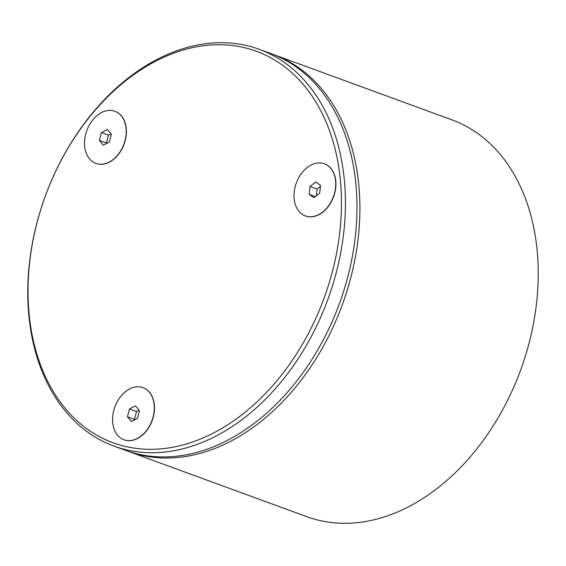 <?xml version="1.0" encoding="UTF-8"?>
<svg xmlns="http://www.w3.org/2000/svg" width="566" height="566" viewBox="0 0 566 566"><rect width="100%" height="100%" fill="white"/><g stroke="black" fill="none" stroke-linecap="round" stroke-linejoin="round"><path stroke-width="0.85" d="M113.971 446.1L125.511 450.324A211.267 150.429 -69.9 0 0 217.747 444.968A211.267 150.429 -69.9 0 0 354.535 242.849A211.267 150.429 -69.9 0 0 270.767 53.544L259.228 49.32A211.267 150.429 110.1 0 1 342.996 238.626A211.267 150.429 110.1 0 1 206.208 440.744A211.267 150.429 110.1 0 1 113.971 446.1A211.267 150.429 110.1 0 1 45.337 195.999A211.267 150.429 110.1 0 1 259.228 49.32M204.093 437.49A208.451 148.419 -69.9 0 0 309.758 92.774A208.451 148.419 -69.9 0 0 40.384 210.828A208.451 148.419 -69.9 0 0 204.093 437.49M95.923 163.411A27.748 19.753 -69.9 0 0 96.015 163.447A27.748 19.753 -69.9 0 0 108.127 162.739A27.748 19.753 -69.9 0 0 126.098 136.194A27.748 19.753 -69.9 0 0 115.096 111.332A27.748 19.753 -69.9 0 0 115.004 111.297M123.996 439.796A27.748 19.753 -69.9 0 0 124.088 439.832A27.748 19.753 -69.9 0 0 136.208 439.131A27.748 19.753 -69.9 0 0 154.171 412.586A27.748 19.753 -69.9 0 0 143.17 387.724A27.748 19.753 -69.9 0 0 143.078 387.689M305.414 215.943A27.748 19.753 -69.9 0 0 305.506 215.979A27.748 19.753 -69.9 0 0 317.618 215.278A27.748 19.753 -69.9 0 0 335.581 188.733A27.748 19.753 -69.9 0 0 324.58 163.871A27.748 19.753 -69.9 0 0 324.488 163.836M128.44 451.399L306.772 516.68A211.267 150.429 -69.9 0 0 520.663 370.001A211.267 150.429 -69.9 0 0 452.029 119.9L273.689 54.612A211.267 150.429 110.1 0 1 342.324 304.72A211.267 150.429 110.1 0 1 128.44 451.399A211.267 150.429 110.1 0 1 126.982 450.854M272.225 54.088A211.267 150.429 110.1 0 1 273.689 54.612M126.069 128.249A27.748 19.753 -69.9 0 0 114.905 111.269A27.748 19.753 -69.9 0 0 86.817 130.527A27.748 19.753 -69.9 0 0 95.831 163.376A27.748 19.753 -69.9 0 0 107.943 162.675A27.748 19.753 -69.9 0 0 126.069 128.249M103.323 145.158L109.337 142.066L111.382 134.234L107.42 129.487L101.406 132.578L99.354 140.41L103.323 145.158M111.049 133.831L108.46 135.161L106.415 142.993L106.748 143.396M106.415 142.993L99.354 140.41M108.46 135.161L101.406 132.578M154.143 404.64A27.748 19.753 -69.9 0 0 142.986 387.653A27.748 19.753 -69.9 0 0 114.891 406.919A27.748 19.753 -69.9 0 0 123.904 439.768A27.748 19.753 -69.9 0 0 136.017 439.06A27.748 19.753 -69.9 0 0 154.143 404.64M131.397 421.543L137.411 418.458L139.455 410.619L135.493 405.879L129.48 408.963L127.435 416.802L131.397 421.543M139.123 410.223L136.533 411.553L134.489 419.385L134.821 419.781M134.489 419.385L127.435 416.802M136.533 411.553L129.48 408.963M318.87 162.937A27.748 19.753 -69.9 0 0 295.148 186.787A27.748 19.753 -69.9 0 0 305.322 215.915A27.748 19.753 -69.9 0 0 317.434 215.207A27.748 19.753 -69.9 0 0 335.397 188.662A27.748 19.753 -69.9 0 0 324.396 163.8A27.748 19.753 -69.9 0 0 318.87 162.937M319.691 193.211L320.519 185.344L315.679 181.99L310.019 186.504L309.199 194.364L314.038 197.718L319.691 193.211M315.396 196.635L309.199 194.364M320.398 186.44L317.08 189.086L316.373 195.857M317.08 189.086L310.019 186.504"/></g></svg>

